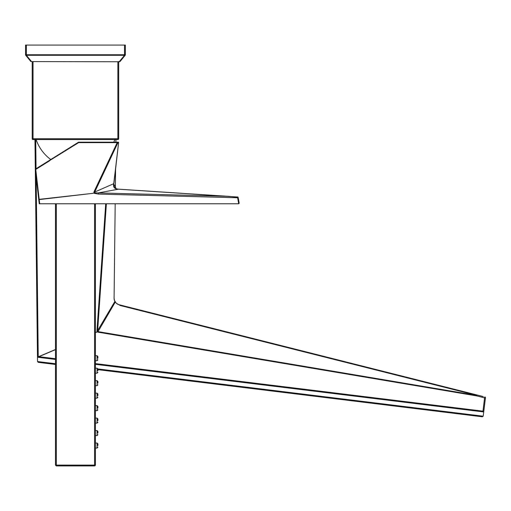 <?xml version="1.0" encoding="UTF-8"?>
<svg xmlns="http://www.w3.org/2000/svg" width="511" height="511" viewBox="0 0 511 511"><rect width="100%" height="100%" fill="white"/><g stroke="black" fill="none" stroke-linecap="round" stroke-linejoin="round"><path stroke-width="0.77" d="M97.908 444.295L97.908 445.547M97.908 431.821L97.908 433.066M97.908 419.346L97.908 420.591M97.908 406.871L97.908 408.117M95.41 410.614L95.41 203.78L95.41 465.087L95.41 410.614L97.077 410.614L97.077 408.851M97.908 406.456L97.077 405.625L97.147 410.608M95.41 423.089L97.077 423.089L97.077 421.3M97.908 418.931L97.077 418.1L97.147 423.082M95.41 435.564L97.077 435.564L97.077 433.756M97.908 431.405L97.077 430.575L97.077 435.564L97.908 434.733L97.077 435.564M95.41 448.038L97.077 448.038L97.077 446.205M97.908 443.88L97.077 443.05L97.077 448.038L97.908 447.208L97.077 448.038M97.908 358.217L97.908 356.965M97.908 370.692L97.908 369.447M97.908 383.167L97.908 381.921M97.908 395.642L97.908 394.396M95.41 393.144L97.077 393.144L97.077 394.907M97.908 397.303L97.077 398.139L97.077 393.144L97.908 393.981L97.077 393.144M95.41 380.669L97.077 380.669L97.077 382.458M97.908 384.828L97.077 385.664L97.077 380.669L97.908 381.506L97.077 380.669M95.41 368.195L97.077 368.195L97.077 370.009M97.908 372.353L97.077 373.183L97.077 368.195L97.908 369.025L97.077 368.195M95.41 355.72L97.077 355.72L97.077 357.553M97.908 359.878L97.077 360.709L97.077 355.72L97.908 356.55M95.167 465.681L95.167 465.087L95.167 465.681L94.58 465.923L56.325 465.923L55.488 465.087L55.488 203.78M55.846 465.572L56.325 465.681L55.737 465.087L95.167 465.087M95.059 465.572L94.58 465.681L94.58 203.78M237.711 197.182L237.628 197.763L237.621 196.907L238.12 197.316L239.174 203.193L238.714 203.78L39.245 203.78L35.297 169.428L38.651 198.638M237.954 197.029L118.399 189.191C114.521 188.987 112.963 187.167 113.729 183.736L113.602 185.755M237.596 197.182L227.995 196.281M98.431 194.091L98.47 192.89L118.539 189.166L227.983 196.313L94.484 192.813L94.145 193.324L98.431 194.091L237.628 197.763L238.132 197.406M113.851 184.101L116.259 188.846L118.399 189.153L116.259 188.846M235.009 203.78L41.57 203.78M94.484 192.813L92.778 193.305M94.145 193.324L93.998 191.804L117.415 142.179M113.902 183.615L94.714 192.04L94.452 192.711M113.736 183.685L118.622 142.55L113.908 183.564M39.705 203.78L39.219 199.597L38.74 199.399L92.785 193.343L39.219 199.597L35.77 169.428L49.695 160.722M115.339 142.626L118.45 142.678L117.747 142.179L117.907 142.678L94.714 192.04L93.998 191.804M118.29 142.179A0.332 0.332 0 0 1 118.622 142.55M78.458 142.23L35.451 169.109A0.332 0.332 0 0 0 35.297 169.428L78.637 142.633L78.637 142.179L117.747 142.179L117.204 142.179L117.204 142.626L78.637 142.633L78.458 142.23A0.332 0.332 0 0 1 78.637 142.179M35.598 169.013L35.77 169.428M97.901 368.942L483.189 416.197L483.719 411.943L95.416 364.324M483.189 416.197L482.288 416.791L97.908 369.657M55.495 364.458L38.261 362.344L37.527 361.533L55.488 363.736M37.527 361.526L37.475 357.221L55.488 359.431M463.656 414.51L460.354 414.102L463.656 414.51M430.632 410.461L460.354 414.102L430.632 410.461M95.416 363.608L482.965 411.144L484.588 397.884L476.795 395.916L97.729 332.118L97.237 331.875L97.556 331.537L476.878 395.431L120.302 305.527L119.114 304.741A6.656 6.656 0 0 1 116.323 303.266L120.302 305.527L119.114 304.741L483.272 396.555M302.25 350.916L309.078 352.635M405.102 376.843L465.623 392.103M484.83 396.945A0.83 0.83 0 0 1 485.45 397.858A0.83 0.83 0 0 0 484.83 396.945L484.588 397.884L485.45 397.858L483.821 411.112A0.83 0.83 0 0 1 482.997 411.847A0.83 0.83 0 0 0 483.821 411.112L482.965 411.144L482.895 411.84A0.83 0.83 0 0 0 482.997 411.847A0.83 0.83 0 0 1 482.895 411.84M105.707 203.78L96.975 330.56L97.237 331.875L95.416 332.648M55.488 349.626L38.913 356.678L55.488 358.709M55.488 349.498L38.862 356.563L38.842 357.387L38.862 356.563L38.223 356.486L38.204 357.31A0.83 0.83 0 0 1 37.469 356.493L35.304 169.518L37.469 356.493L38.223 356.486L36.14 176.793M35.304 169.307L34.959 139.56L35.304 169.307M114.087 298.213L114.087 298.213A6.656 6.656 0 0 0 114.496 300.583L116.323 303.266M115.94 139.56L115.908 142.179M115.595 168.879L115.365 188.412M115.186 203.78L114.087 298.239L114.496 300.583M95.416 332.52L97.556 331.537L97.646 330.598L114.879 301.439M476.795 395.916L477.038 394.984L476.795 395.916M97.729 332.118L115.275 302.084M96.975 330.56L97.646 330.598L106.384 203.78M38.204 357.31A0.83 0.83 0 0 1 37.469 356.493A0.83 0.83 0 0 0 38.204 357.31A0.83 0.83 0 0 1 37.469 356.493M25.55 54.511L25.55 54.511A0.83 0.83 0 0 1 25.55 54.511L25.55 45.077L125.355 45.077L125.355 54.76A0.83 0.83 0 0 1 125.163 55.29L120.002 61.588L118.584 61.588M50.391 159.272A41.583 41.583 0 0 1 36.109 139.56C38.906 147.551 43.665 154.124 50.391 159.272L51.189 159.272M32.206 138.73A0.83 0.83 0 0 0 33.036 139.56L33.036 138.73L32.206 138.73L32.206 61.774M33.036 139.56L117.869 139.56A0.83 0.83 0 0 0 118.699 138.73L118.699 61.774M32.321 61.588L119.683 61.767L31.548 61.588L26.38 55.29A0.83 0.447 140.7 0 1 25.742 55.29A0.83 0.83 -135.8 0 1 25.55 54.76L25.55 45.077L125.355 45.077M30.903 61.588L25.742 55.29M124.524 45.077L124.524 55.29A0.83 0.447 39.3 0 0 125.163 55.29M125.355 54.76L26.38 54.76L26.38 55.29L124.524 55.29L119.357 61.588L120.002 61.588M97.077 407.356L97.077 405.625L95.41 405.625M97.077 419.806L97.077 418.1L95.41 418.1M97.077 432.255L97.077 430.575L95.41 430.575M97.077 444.698L97.077 443.05L95.41 443.05M97.077 396.402L97.077 398.139L95.41 398.139M97.077 383.953L97.077 385.664L95.41 385.664M97.077 371.51L97.077 373.183L95.41 373.183M97.077 359.061L97.077 360.709L95.41 360.709M94.58 465.923L56.325 465.923L94.58 465.681M56.325 203.78L56.325 465.681M237.628 197.763L238.714 203.78M36.051 168.732L35.713 139.56M26.38 45.077L26.38 54.76L25.55 54.76M118.699 138.73L33.036 138.73L33.036 61.774M117.869 139.56L117.869 61.774M97.895 422.399L97.077 423.089L97.908 422.258M97.895 409.924L97.077 410.614M95.416 203.78L95.416 355.72M95.416 360.709L95.416 368.195M95.416 373.183L95.416 380.669M95.416 385.664L95.416 393.144M95.416 398.139L95.416 405.625M95.416 410.614L95.416 418.1M95.416 423.089L95.416 430.575M95.416 435.564L95.416 443.05M95.416 448.038L95.416 465.087M95.41 203.78L95.41 465.087M55.495 203.78L55.495 465.087M118.226 189.14L116.233 188.802L114.751 187.946L113.851 186.183L113.787 184.771M113.8 142.179A41.583 41.583 0 0 0 114.796 139.56"/></g></svg>
